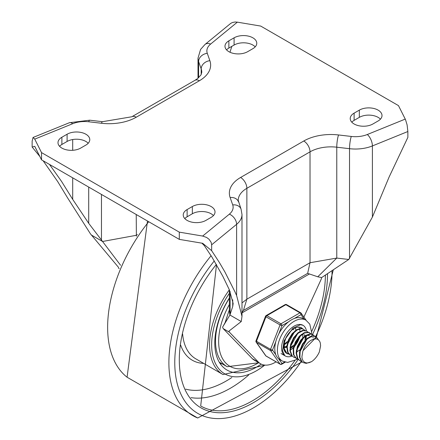 <?xml version="1.0" encoding="UTF-8"?>
<svg xmlns="http://www.w3.org/2000/svg" width="440" height="440" viewBox="0 0 440 440"><rect width="100%" height="100%" fill="white"/><g stroke="black" fill="none" stroke-linecap="round" stroke-linejoin="round"><path stroke-width="0.66" d="M119.169 268.538L118.762 268.301L119.119 268.664M118.762 268.301L118.371 267.196L90.47 233.888L67.606 197.912L57.657 181.511L43.142 160.771M234.091 37.818A13.283 7.667 180 0 1 248.567 36.157A13.283 7.667 180 0 1 256.768 43.241A13.283 7.667 180 0 1 252.874 48.664L247.66 51.678A13.283 7.667 180 0 1 233.184 53.339A13.283 7.667 180 0 1 224.983 46.255A13.283 7.667 180 0 1 228.872 40.832L234.091 37.818L234.091 45.05A13.283 7.667 180 0 1 255.2 46.86M226.551 49.874A13.283 7.667 180 0 1 228.872 48.065L234.091 45.05M80.668 148.088A13.283 7.667 180 0 1 66.192 149.754A13.283 7.667 180 0 1 57.992 142.665A13.283 7.667 180 0 1 61.881 137.242L67.1 134.228A13.283 7.667 180 0 1 81.576 132.567A13.283 7.667 180 0 1 89.776 139.651A13.283 7.667 180 0 1 85.888 145.073L80.668 148.088M59.56 146.284A13.283 7.667 180 0 1 61.881 144.474L67.1 141.46A13.283 7.667 180 0 1 88.209 143.27M367.296 134.519A20.664 11.93 180 0 1 351.291 136.45L338.536 134.959A38.373 22.154 0 0 0 303.765 141.004L240.603 177.469A38.373 22.154 0 0 0 230.131 197.544L232.722 204.908A20.664 11.93 180 0 1 229.367 214.148L202.659 236.06L179.295 232.144L41.531 152.609L34.749 139.123L33.044 137.484L32.137 141.157L32.137 147.031L34.749 146.35L41.531 159.841L179.295 239.377L202.659 243.293L211.651 250.668L211.651 244.799L236.61 224.323A29.519 17.044 0 0 0 241.989 214.517L241.076 209.204L238.222 200.365A29.519 17.044 180 0 1 246.868 188.315L310.024 151.85A29.519 17.044 180 0 1 336.77 147.197L349.531 148.693A29.519 17.044 0 0 0 372.394 145.931L407.864 131.516L407.099 124.883L405.543 119.724L405.251 119.097L367.296 134.519A8.855 4.164 67.9 0 1 372.394 145.931L372.394 217.091L348.755 259.474L336.77 258.071L310.024 262.724L307.648 273.367L317.768 276.798L321.629 277.585L321.239 279.147L303.881 317.081M205.013 44.451L230.742 23.37L232.485 22.484L235.087 22.006L237.341 22.154L210.634 44.066A8.855 5.913 -129.4 0 0 205.013 44.451L200.569 49.445L198.011 58.163L198.011 78.232M405.251 119.097L398.47 105.611L260.706 26.07L237.341 22.154M39.853 156.497L32.137 147.031M49.5 164.439L61.589 181.472L72.705 199.386L88.71 223.316L102.564 241.483L91.245 234.949M137.412 234.636L136.235 235.318L102.564 241.483L120.571 265.26M229.972 52.25L231.831 46.354M41.531 152.609L41.531 159.841M136.235 214.517L136.378 236.192M213.45 215.578A13.283 7.667 0 0 0 192.34 213.769L187.127 216.782A13.283 7.667 0 0 0 184.8 218.587M380.441 119.169A13.283 7.667 0 0 0 359.332 117.359L354.112 120.373A13.283 7.667 0 0 0 351.791 122.177M241.989 312.433L243.403 310.459L246.868 299.189L241.989 302.907M229.361 289.823L229.361 311.24L229.922 315.013L222.607 327.096L223.13 328.559L229.394 332.173L228.998 331.067L241.241 321.547L241.989 316.366L236.61 295.482L235.026 291.979L224.879 271.909L219.389 262.515L211.651 250.668M229.394 332.173L258.615 362.302A29.519 17.044 120 0 0 260.557 363.764A29.519 17.044 120 0 0 276.078 361.845M303.765 141.004A8.855 5.115 60 0 1 310.024 151.85L310.024 262.724L246.868 299.189L246.868 188.315A8.855 5.115 60 0 0 240.603 177.469M378.12 120.972A13.283 7.667 0 0 0 382.008 115.55A13.283 7.667 0 0 0 373.808 108.466A13.283 7.667 0 0 0 359.332 110.127L354.112 113.141A13.283 7.667 0 0 0 350.224 118.564A13.283 7.667 0 0 0 358.424 125.648A13.283 7.667 0 0 0 372.9 123.987L378.12 120.972M187.127 209.55A13.283 7.667 0 0 0 183.233 214.973A13.283 7.667 0 0 0 191.433 222.057A13.283 7.667 0 0 0 205.909 220.396L211.129 217.382A13.283 7.667 0 0 0 215.017 211.959A13.283 7.667 0 0 0 206.816 204.875A13.283 7.667 0 0 0 192.34 206.536L187.127 209.55L187.127 216.782M202.659 236.06L206.558 237.43L209.017 239.245L211.145 242.325L211.651 244.799M233.134 303.43L229.367 289.839L222.805 276.243L212.053 257.263L204.292 245.57L201.905 243.166M407.864 131.516L407.864 137.39L389.07 177.111L372.394 217.091M258.615 362.302L252.357 358.688A29.519 17.044 120 0 0 254.293 360.151L260.557 363.764M223.13 328.559L252.357 358.688M233.134 303.622L232.722 306.466L229.922 315.013L241.241 321.547M179.295 232.144L179.295 239.377M348.755 259.474L321.629 277.585M229.361 297.995A59.037 34.089 120 0 0 214.781 343.019A59.037 34.089 120 0 0 227.007 370.046A59.037 34.089 120 0 0 261.217 364.111M220.237 363.699A59.037 34.089 120 0 0 222.046 363.776M293.629 328.845L293.53 329.83M284.84 344.394L284.345 344.751M286.721 347.061L285.72 347.639M292.974 339.851L293.887 338.267M285.764 352.336L285.329 352.209M298.815 327.135L299.492 328.565M299.596 328.911L299.833 330.072M299.849 330.231L299.926 331.43M291.115 347.996L290.609 348.37M296.093 341.677L297.006 340.104M288.899 354.139L286.632 352.985L284.295 348.716L284.416 342.524L285.995 337.7M300.02 327.267L301.615 328.493M303.028 334.213L302.923 335.252M299.233 343.47L300.146 341.891M283.707 347.683L286.11 352.66L287.419 353.54M287.216 353.414L288.712 353.942M292.028 355.949L290.582 355.366L288.057 352.473L287.199 346.874L288.822 340.208L292.468 334.07L297.193 329.912L301.78 328.713L303.556 329.28L304.75 330.303M306.158 336.023L306.053 337.057M303.556 329.28L301.416 328.466L296.841 329.593L292.105 333.696L288.425 339.807L286.754 346.473L287.557 352.116L290.208 355.152M295.158 357.759L293.711 357.17L292.171 355.867L290.361 351.054L291.049 344.619L293.997 338.091L298.441 333.02L303.232 330.605L306.686 331.089L307.879 332.107M306.295 330.864L302.874 330.325L298.089 332.673L293.629 337.7L290.631 344.218L289.894 350.669L291.654 355.526L293.711 357.17M298.293 359.563L296.61 358.837L293.904 354.992L293.618 349.019L295.757 342.331L299.745 336.529L304.546 332.976L308.941 332.514L311.009 333.916M309.815 332.893L308.567 332.277L304.194 332.673L299.387 336.166L295.372 341.935L293.183 348.618L293.42 354.624L296.478 358.771M301.422 361.372L299.976 360.789L297.814 358.606L296.56 353.309L297.798 346.709L301.175 340.379L305.8 335.825L310.497 334.114L312.945 334.702L314.144 335.726M312.493 334.444L310.134 333.85L305.448 335.495L300.806 339.999L297.396 346.308L296.104 352.913L297.308 358.254L299.976 360.789M299.761 360.657L301.235 361.174M314.699 338.877L303.072 350.642L302.77 351.461L301.901 356.879L302.198 358.897L303.254 361.119L304.925 362.494L306.691 362.962L308.963 362.736L311.493 361.691L306.262 363.374L303.105 362.593L302.071 361.829L299.882 357.401L300.163 351.125L302.791 344.504L307.065 339.103L311.883 336.204L316.014 336.474L318.384 339.768M315.711 336.298L311.526 335.913L306.708 338.75L302.412 344.108L299.745 350.724L299.404 357.016L301.548 361.499L303.105 362.593M311.493 361.691A14.537 8.393 120 0 0 319.336 351.94L320.606 345.818L320.309 342.991L319.616 341.226L318.032 339.52L316.305 338.877L313.957 339.026L311.608 340.016A12.018 6.936 120 0 0 303.072 350.642M307.637 337.975L299.37 352.786M309.584 335.676L306.592 335.335M304.507 336.166L296.241 350.966M301.378 334.361L293.111 349.157M304.981 340.032L305.426 336.358M298.243 332.552L289.977 347.364M296.868 351.895L299.684 349.927M305.855 339.229L305.993 336.089M298.496 344.982L301.07 340.522M295.114 330.743L286.847 345.538M297.693 347.017L302.39 338.872M302.726 337.425L302.863 334.284M290.598 347.584L293.711 345.092M295.361 343.178L297.935 338.718M290.604 348.282L293.42 346.313M294.564 345.208L299.261 337.062M284.686 346.968L286.781 346.159M292.237 341.363L294.805 336.908M295.961 330.138L295.444 328.339M284.334 343.965L287.447 341.479M284.345 344.668L287.155 342.694M284.834 347.435L286.732 346.83M306.449 335.913A17.71 10.225 -60 0 1 305.987 338.3A17.71 10.225 -60 0 0 306.449 335.913M292.111 356.037A17.71 10.225 -60 0 1 285.247 355.949A17.71 10.225 -60 0 1 285.247 335.495A17.71 10.225 -60 0 1 302.957 325.27A17.71 10.225 -60 0 1 306.427 330.941A17.71 10.225 -60 0 0 302.957 325.27L300.487 324.698L292.914 328.158L284.152 340.67L282.541 350.768L284.763 355.619L285.247 355.949A17.71 10.225 -60 0 0 292.111 356.037M302.698 328.818A14.762 8.52 120 0 0 301.483 327.827A14.762 8.52 120 0 0 286.721 336.347A14.762 8.52 120 0 0 286.721 353.392A14.762 8.52 120 0 0 288.425 354.002M304.447 336.199A14.762 8.52 120 0 0 304.535 334.582M284.933 351.665A14.762 8.52 120 0 0 285.208 351.675M290.757 349.734A14.762 8.52 120 0 0 293.194 347.76A14.762 8.52 -60 0 1 290.757 349.734M294.058 346.885A14.762 8.52 120 0 0 299.777 336.495A14.762 8.52 -60 0 1 294.058 346.885M311.586 334.054L311.663 332.475L309.782 324.143L305.91 320.155L303.298 318.654A23.617 13.635 120 0 0 294.432 318.423L300.982 314.644A1.474 1.166 -35.1 0 0 301.147 313.192A1.474 1.166 -35.1 0 0 300.845 312.917A1.474 0.853 -60 0 0 300.674 312.763A1.474 0.853 -60 0 0 299.937 312.834A1.474 0.853 60 0 1 300.982 314.644L304.139 319.138M278.729 334.043L282.002 325.6A1.474 0.853 -120 0 0 280.957 323.796L266.865 315.661A1.474 0.853 -120 0 0 266.129 315.584A1.474 1.474 0 0 0 265.49 316.333A1.474 0.314 21.2 0 0 265.964 316.784L280.055 324.918A1.474 0.314 21.2 0 0 282.002 325.6L288.552 321.822A23.617 13.635 120 0 0 278.729 334.043A23.617 13.635 120 0 0 275.787 341.622A23.617 13.635 120 0 0 275.787 354.723A23.617 13.635 120 0 0 278.729 358.903A23.617 13.635 120 0 0 279.686 359.557L282.293 361.064L287.611 362.423L295.944 359.821L297.066 359.101M275.787 354.723L272.509 350.064A1.474 0.314 -158.8 0 1 270.562 349.377L256.476 341.242A1.474 0.314 -158.8 0 1 256.003 340.791A1.474 1.474 0 0 0 256.168 342.172A1.474 1.166 -35.1 0 0 256.476 342.447L270.562 350.581A1.474 1.166 -35.1 0 0 272.509 350.064L275.787 341.622M284.642 362.038L282.002 363.561A1.474 1.166 144.9 0 1 280.055 364.084L265.964 355.949A1.474 1.166 144.9 0 1 265.661 355.674A1.474 1.474 0 0 0 266.129 356.103L280.22 364.238A1.474 0.853 -60 0 1 280.055 364.084L270.562 350.581A1.474 0.853 -60 0 1 270.562 349.377L280.055 324.918A1.474 0.853 -60 0 1 280.957 323.796L299.937 312.834L285.852 304.7A1.474 0.853 60 0 0 285.109 304.629L266.129 315.584M294.432 318.423A23.617 13.635 120 0 0 288.552 321.822M228.872 40.832L228.872 48.065M61.881 137.242L61.881 144.474M67.1 134.228L67.1 141.46M210.634 44.066A20.664 11.93 0 0 0 207.279 53.306L209.869 60.671A38.373 22.154 180 0 1 199.397 80.746L136.235 117.216A38.373 22.154 180 0 1 101.464 123.261L88.71 121.764A20.664 11.93 0 0 0 72.705 123.701L34.749 139.123M72.705 123.701A8.855 4.164 -112.1 0 0 69.371 122.727L33.044 137.484M88.71 121.764A8.855 1.441 -83.3 0 1 89.738 120.197L102.498 121.693L131.808 116.776A8.855 5.115 -120 0 1 136.235 117.216M101.464 123.261A8.855 1.441 -83.3 0 1 102.498 121.693M199.397 80.746A8.855 5.115 -120 0 0 194.97 80.311L131.808 116.776M209.869 60.671A8.855 7.084 160.6 0 0 201.19 68.921L198.6 61.556A29.519 17.044 180 0 1 198.011 58.163M207.279 53.306A8.855 7.084 160.6 0 0 198.6 61.556L198.6 77.726M194.97 80.311L197.731 78.458L201.02 74.85L201.779 72.314A29.519 17.044 0 0 0 201.19 68.921L201.19 74.536M101.464 239.971L101.464 194.441M88.71 223.316L88.71 187.077M72.705 199.386L72.705 177.837M72.705 150.293L72.705 139.535M307.648 273.367L243.403 310.459M241.989 312.895L309.359 273.999M338.536 134.959A8.855 1.441 96.7 0 0 336.77 147.197L336.77 258.071L317.768 276.798M359.332 110.127L359.332 117.359M354.112 113.141L354.112 120.373M192.34 206.536L192.34 213.769M229.367 214.148A8.855 5.913 50.6 0 1 236.61 224.323L236.61 295.482M232.722 204.908A8.855 7.084 -19.4 0 1 241.076 209.204M230.131 197.544A8.855 7.084 -19.4 0 1 238.486 201.839M351.291 136.45A8.855 1.441 96.7 0 0 349.531 148.693L349.531 258.599M230.131 314.254L230.131 291.588M232.722 306.466L232.722 299.794M214.291 260.92A111.199 64.202 120 0 0 187.99 405.262A111.199 64.202 120 0 0 301.367 361.361M314.562 338.855A111.199 64.202 120 0 0 314.908 338.151M315.156 337.645A111.199 64.202 120 0 0 315.783 336.353A111.199 64.202 120 0 0 332.024 270.649M211.09 255.723A115.599 66.743 120 0 0 197.714 418L302 361.895M148.726 221.727A115.599 66.743 120 0 0 127.072 377.218L197.714 418M229.361 293.354A63.465 36.641 120 0 0 215.507 363.616A63.465 36.641 120 0 0 264.781 365.09M229.35 289.8A64.944 37.494 120 0 0 209.561 344.828A64.944 37.494 120 0 0 223.014 374.556L265.298 365.129M182.633 334.054A64.944 37.494 120 0 0 195.877 358.892L223.014 374.556M180.681 345.164A67.898 39.199 120 0 0 203.693 363.402M191.004 397.634A103.318 59.653 120 0 0 248.595 375.084M185.691 389.147A97.416 56.243 120 0 0 231.841 377.498M216.497 264.671L200.695 405.983A103.318 59.653 120 0 0 295.026 360.344M311.658 331.54A103.318 59.653 120 0 0 325.408 275.061M216.343 264.407A104.797 60.506 120 0 0 191.653 400.065A104.797 60.506 120 0 0 298.117 359.519M311.322 337.034A104.797 60.506 120 0 0 311.702 336.259M311.977 335.687A104.797 60.506 120 0 0 312.548 334.499M312.56 334.477A104.797 60.506 120 0 0 327.498 273.669M258.66 362.67A54.351 31.378 -60 0 1 218.664 342.534A54.351 31.378 -60 0 1 229.361 304.507M229.361 298.282A56.089 32.384 120 0 0 215.534 342.183A56.089 32.384 120 0 0 227.139 366.713L258.819 362.764M285.247 362.186L281.694 364.238A1.474 0.853 -120 0 0 282.002 363.561L278.729 358.903M266.129 356.103A1.474 0.853 120 0 1 265.964 355.949L256.476 342.447A1.474 0.853 120 0 1 256.476 341.242L265.964 316.784A1.474 0.853 120 0 1 266.865 315.661L285.852 304.7A1.474 0.853 120 0 1 286.589 304.629A1.474 1.474 0 0 0 285.109 304.629M286.754 304.783A1.474 0.853 120 0 0 286.589 304.629L300.674 312.763A1.474 1.474 0 0 1 301.147 313.192L306.141 320.293M305.91 320.155A23.617 13.635 120 0 0 282.805 332.932A23.617 13.635 120 0 0 281.336 360.41A23.617 13.635 120 0 0 282.293 361.064M69.371 122.727L89.738 120.197M241.989 316.366L241.989 214.517M229.361 309.749L225.082 322.652L223.377 325.826M315.497 338.817L316.448 336.87M316.492 336.782L333.322 269.775M127.072 377.218L147.482 221.012M219.269 362.17L227.139 366.713M290.125 355.102L290.527 355.333M306.229 330.825L306.625 331.056M296.389 358.716L296.846 358.98M312.493 334.439L312.95 334.702M315.623 336.248L315.992 336.457M312.714 337.48L313.335 337.838M281.072 353.54L285.247 355.949M256.168 342.172L265.661 355.674M265.49 316.333L256.003 340.791M280.22 364.238A1.474 1.474 0 0 0 281.694 364.238"/></g></svg>
